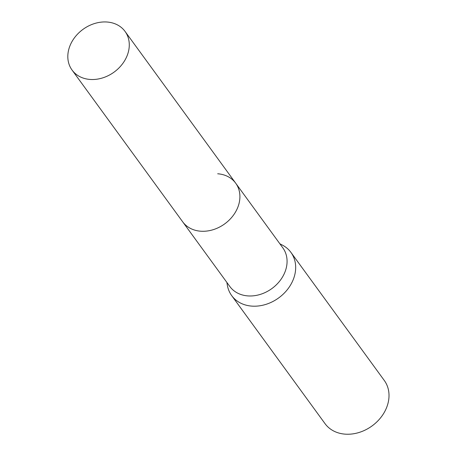 <?xml version="1.0" encoding="UTF-8"?>
<svg xmlns="http://www.w3.org/2000/svg" width="457" height="457" viewBox="0 0 457 457"><rect width="100%" height="100%" fill="white"/><g stroke="black" fill="none" stroke-linecap="round" stroke-linejoin="round"><path stroke-width="0.69" d="M182.92 222.142L229.842 286.505A32.795 26.432 -36.1 0 0 247.837 295.902A32.795 26.432 -36.1 0 0 280.621 279.867A32.795 26.432 -36.1 0 0 282.843 247.871L235.921 183.508M226.861 282.415L227.352 285.254A36.663 29.551 -36.1 0 0 231.688 295.605A36.663 29.551 -36.1 0 0 251.807 306.11A36.663 29.551 -36.1 0 0 288.458 288.184A36.663 29.551 -36.1 0 0 290.943 252.413A36.663 29.551 -36.1 0 0 282.415 245.118L279.861 243.781M231.688 295.605L325.024 423.645A36.663 29.551 -36.1 0 0 345.144 434.15A36.663 29.551 -36.1 0 0 381.801 416.224A36.663 29.551 -36.1 0 0 384.28 380.453L290.943 252.413M237.8 207.329A32.795 26.432 -36.1 0 0 217.681 173.774M128.086 52.926A32.795 26.432 -36.1 0 0 125.047 31.413A32.795 26.432 -36.1 0 0 94.708 23.484A32.795 26.432 -36.1 0 0 69.013 48.539A32.795 26.432 -36.1 0 0 72.052 70.047A32.795 26.432 -36.1 0 0 102.391 77.981A32.795 26.432 -36.1 0 0 128.086 52.926M72.052 70.047L182.674 221.805A32.795 26.432 -36.1 0 0 213.019 229.74A32.795 26.432 -36.1 0 0 238.714 204.679A32.795 26.432 -36.1 0 0 235.681 183.166L125.047 31.413"/></g></svg>
